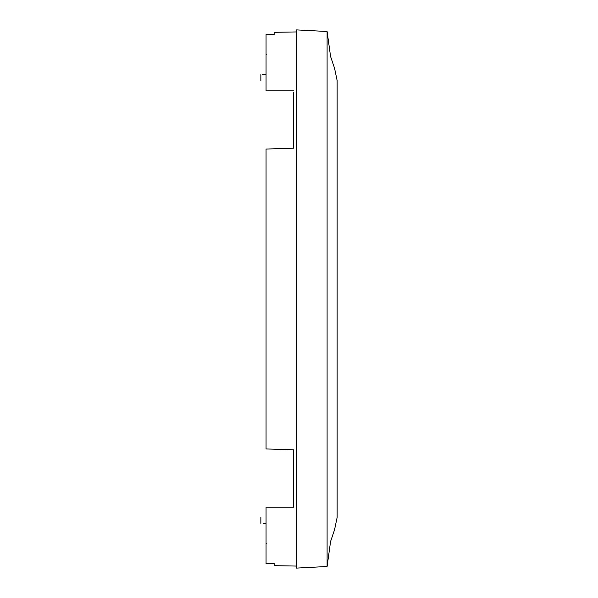 <?xml version="1.0" encoding="UTF-8"?>
<svg xmlns="http://www.w3.org/2000/svg" width="598" height="598" viewBox="0 0 598 598"><rect width="100%" height="100%" fill="white"/><g stroke="black" fill="none" stroke-linecap="round" stroke-linejoin="round"><path stroke-width="0.9" d="M337.137 512.15L337.137 85.85M327.099 31.5L330.582 56.518L334.514 68.082L337.137 80.573L337.137 517.427L334.514 529.918L330.582 541.482L327.099 566.5L296.518 568.1L296.518 29.9L327.099 31.5L327.099 566.5M293.454 498.254L293.454 449.801L266.058 448.949L293.454 449.801L293.454 507.171L266.058 507.171L293.454 507.171L293.454 505.96M293.454 99.746L293.454 148.199L266.058 149.052L293.454 148.199L293.454 92.04M266.058 247.961L266.058 244.238M266.058 350.039L266.058 353.762M293.454 90.829L266.058 90.829L293.454 90.829L266.058 90.829L266.058 54.829L266.686 54.777L266.058 54.777L266.058 34.535L274.183 34.37L274.183 32.322L274.183 34.37L266.058 34.535M266.058 563.466L274.183 563.63L274.183 565.678L274.183 563.63L266.058 563.466L266.058 543.171L266.686 543.223L266.058 543.223M266.058 543.171L266.058 507.171L293.454 507.171M274.183 32.322L296.518 31.933M274.183 565.678L296.518 566.067M266.058 448.949L266.058 149.052M266.058 80.67C259.226 80.61 259.226 80.61 266.058 80.67M266.058 74.675C259.226 74.735 259.226 74.735 266.058 74.675L262.574 74.705M266.058 517.33C259.226 517.39 259.226 517.39 266.058 517.33M266.058 523.325C259.226 523.265 259.226 523.265 266.058 523.325L263.142 523.302M260.863 80.67L260.863 74.675M260.863 523.325L260.863 517.33"/></g></svg>
